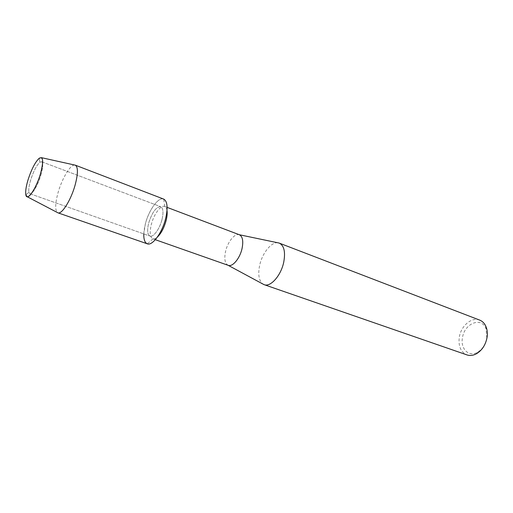 <?xml version="1.0" encoding="UTF-8"?>
<svg xmlns="http://www.w3.org/2000/svg" width="513" height="513" viewBox="0 0 513 513"><rect width="100%" height="100%" fill="white"/><g stroke="black" fill="none" stroke-linecap="round" stroke-linejoin="round"><path stroke-width="0.38" stroke-dasharray="2.56 1.92" d="M40.918 174.991C43.047 167.302 43.272 162.877 41.585 161.723L39.879 162.236C36.532 165.366 33.441 171.387 30.588 180.3C29.017 185.719 28.459 189.688 28.927 192.228L29.901 193.722C32.165 194.908 38.045 185.007 40.918 174.991C43.047 167.302 43.272 162.877 41.585 161.723L39.879 162.236C36.532 165.366 33.441 171.387 30.588 180.3C29.017 185.719 28.459 189.688 28.927 192.228L29.901 193.722C32.165 194.908 38.045 185.007 40.918 174.991M161.993 219.583C163.641 212.408 163.217 208.111 160.716 206.688C156.151 206.784 152.137 212.241 148.68 223.072C146.981 230.286 147.411 234.633 149.976 236.102C153.291 237.622 159.71 228.907 161.993 219.583C163.641 212.408 163.217 208.111 160.716 206.688C156.151 206.784 152.137 212.241 148.68 223.072C146.981 230.286 147.411 234.633 149.976 236.102C153.291 237.622 159.71 228.907 161.993 219.583M167.014 210.548C166.661 208.368 165.904 207.015 164.731 206.489L164.628 206.444C160.845 204.719 153.829 214.344 151.329 224.438C149.463 232.389 149.956 237.173 152.81 238.808L152.912 238.84C154.15 239.193 155.606 238.654 157.273 237.211M164.731 206.489L163.73 199.108C158.549 196.594 148.841 209.971 145.352 223.944L143.781 233.915M239.302 234.73L239.282 234.723C234.877 232.979 227.708 241.783 225.585 251.312C224.034 258.776 224.88 263.438 228.118 265.292L228.138 265.304M277.866 242.784C271.281 241.854 262.258 253.191 259.674 265.259C257.821 274.423 258.866 280.669 262.816 283.997M479.668 320.099C471.678 316.707 460.937 325.947 459.295 337.233C458.199 346.179 460.757 352.072 466.958 354.913M486.837 338.048L486.042 328.839C481.675 316.316 464.297 323.37 462.47 337.804C460.289 348.75 468.799 357.394 477.462 352.335C482.432 349.359 485.555 344.601 486.837 338.048M74.597 165.019C70.3 164.66 61.983 178.691 58.11 192.478C55.205 203.058 54.929 209.721 57.27 212.472M163.66 199.082C158.459 196.703 148.821 210.035 145.352 223.944C142.749 234.935 143.403 241.559 147.327 243.822M39.879 162.236L39.2 158.261L39.879 162.236M41.585 161.723L160.716 206.688L41.585 161.723M164.628 206.444L167.116 207.387M486.042 328.839L486.138 326.973M477.462 352.335L476.327 353.829M152.81 238.808L155.317 239.693M152.912 238.84L147.398 243.842M29.901 193.722L149.976 236.102L29.901 193.722M28.927 192.228L25.849 194.831L28.927 192.228"/><path stroke-width="0.77" d="M40.463 173.785C43.701 161.338 43.284 156.164 39.2 158.261C35.14 162.121 31.376 169.463 27.914 180.287C25.996 186.873 25.304 191.721 25.849 194.831C26.92 201.981 36.128 188.996 40.463 173.785C43.015 164.596 43.329 159.222 41.412 157.658L39.2 158.261C35.14 162.121 31.376 169.463 27.914 180.287C25.996 186.873 25.304 191.721 25.849 194.831L27.151 196.716C29.959 197.838 36.987 185.853 40.463 173.785M157.273 237.211C161.082 233.569 164.019 228.048 166.09 220.648C167.091 216.646 167.398 213.28 167.014 210.548M143.781 233.915C143.653 239.533 144.858 242.841 147.398 243.842C152.425 246.009 162.146 232.793 165.603 218.641C168.072 207.823 167.45 201.314 163.73 199.108M228.118 265.292L228.247 265.343C232.53 267.215 239.892 258.411 242.027 248.638C243.521 241.116 242.649 236.493 239.411 234.768L239.282 234.723M262.816 283.997L264.176 284.677C270.511 287.389 280.983 275.603 283.721 262.246C285.6 251.992 284.138 245.624 279.341 243.136L277.866 242.784M264.176 284.677L466.958 354.913C469.94 355.907 473.063 355.547 476.327 353.829C482.008 350.437 485.58 344.986 487.049 337.49C487.645 333.623 487.344 330.115 486.138 326.973C484.747 323.556 482.592 321.266 479.668 320.099L279.341 243.136M57.27 212.472L57.995 212.85C61.919 214.505 70.993 200.012 75.09 185.148C78.072 173.843 78.175 167.193 75.398 165.199L74.597 165.019M57.879 212.812L147.327 243.822C152.335 246.118 162.127 232.87 165.603 218.641C168.084 207.746 167.437 201.224 163.66 199.082L75.283 165.154M167.116 207.387L239.411 234.768M239.302 234.73L279.059 243.034M228.138 265.304L263.894 284.574M155.317 239.693L228.247 265.343M41.412 157.658L75.398 165.199M27.151 196.716L57.995 212.85"/></g></svg>

